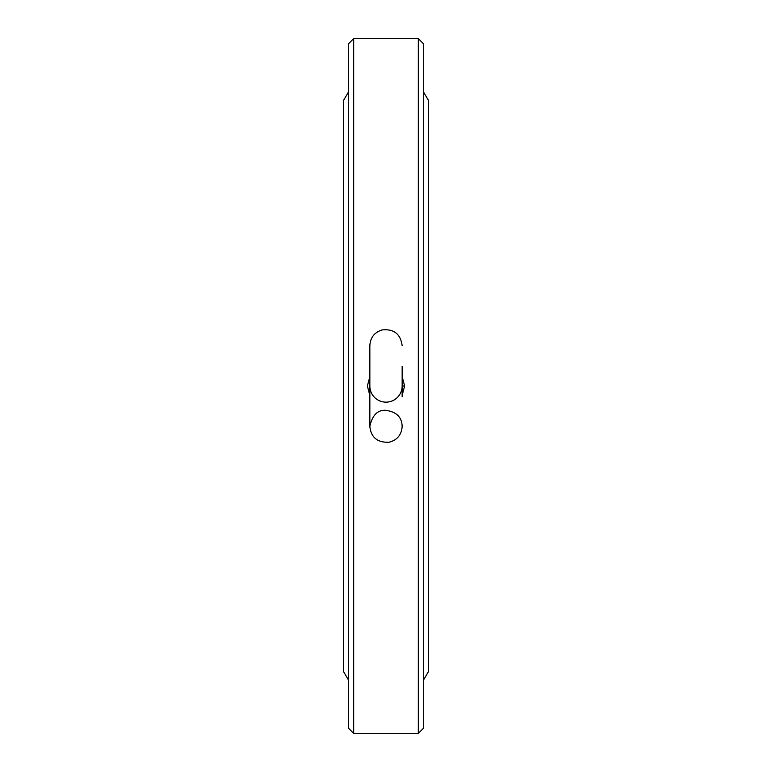 <?xml version="1.0" encoding="UTF-8"?>
<svg xmlns="http://www.w3.org/2000/svg" width="772" height="772" viewBox="0 0 772 772"><rect width="100%" height="100%" fill="white"/><g stroke="black" fill="none" stroke-linecap="round" stroke-linejoin="round"><path stroke-width="1.16" d="M402.154 395.399L404.615 386L402.154 386L402.154 366.497L402.154 396.769M402.154 386A16.154 16.154 0 0 1 386 402.154A16.154 16.154 0 0 1 369.846 386M404.615 386L402.154 376.601M369.846 376.601L367.385 386L369.846 395.476M353.682 386L353.682 733.4L418.318 733.4L418.318 38.6L353.682 38.6L353.682 386M418.318 38.6L423.703 43.985L423.703 728.015L418.318 733.4M353.682 38.6L348.297 43.985L348.297 728.015L353.682 733.4M402.154 345.605C400.523 333.909 393.817 328.689 382.034 329.943C374.401 332.385 370.338 337.605 369.846 345.605L369.846 426.395C372.22 415.5 377.334 410.115 385.16 410.26C396.19 411.592 401.855 416.967 402.154 426.395C401.585 434.742 397.262 440.021 389.194 442.231C377.46 442.742 371.014 437.454 369.846 426.395M423.703 92.302L428.547 100.543L428.547 671.457L423.703 679.698M348.297 679.698L343.453 671.457L343.453 100.543L348.297 92.302"/></g></svg>

